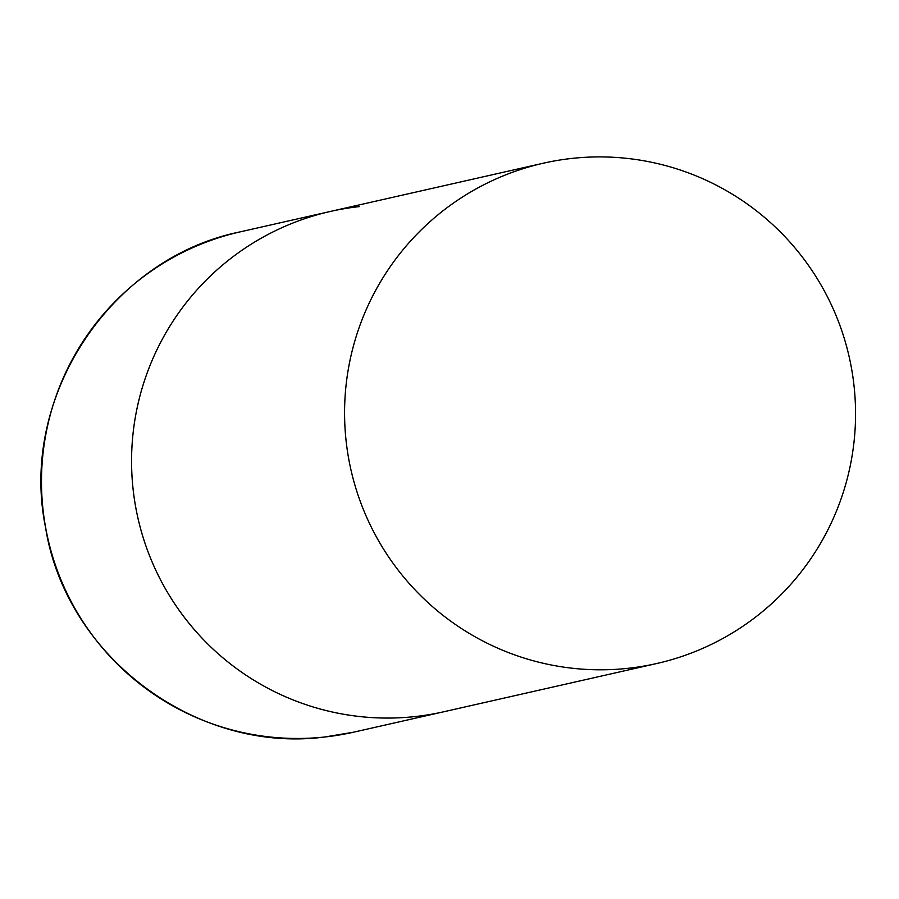 <?xml version="1.0" encoding="UTF-8"?>
<svg xmlns="http://www.w3.org/2000/svg" width="899" height="899" viewBox="0 0 899 899"><rect width="100%" height="100%" fill="white"/><g stroke="black" fill="none" stroke-linecap="round" stroke-linejoin="round"><path stroke-width="1.35" d="M656.742 663.518A256.507 255.44 77.2 0 0 854.05 386.008A256.507 255.44 77.2 0 0 543.401 163.191A256.507 255.44 77.2 0 0 346.081 440.701A256.507 255.44 77.2 0 0 656.742 663.518L353.644 732.179A256.507 255.44 -102.8 0 1 324.674 737.011A256.507 255.44 -102.8 0 1 45.006 523.971A256.507 255.44 -102.8 0 1 240.303 231.841L330.382 211.445A256.507 255.44 77.2 0 0 133.063 488.955A256.507 255.44 77.2 0 0 443.724 711.783A256.507 255.44 -102.8 0 1 414.754 716.604A256.507 255.44 -102.8 0 1 135.086 503.575A256.507 255.44 -102.8 0 1 330.382 211.445A256.507 255.44 -102.8 0 1 359.353 206.613M353.644 732.179L324.663 737.011C195.746 753.924 65.728 656.214 45.523 527.275C18.789 397.055 110.476 257.979 240.303 231.841M330.382 211.445L543.401 163.191"/></g></svg>
